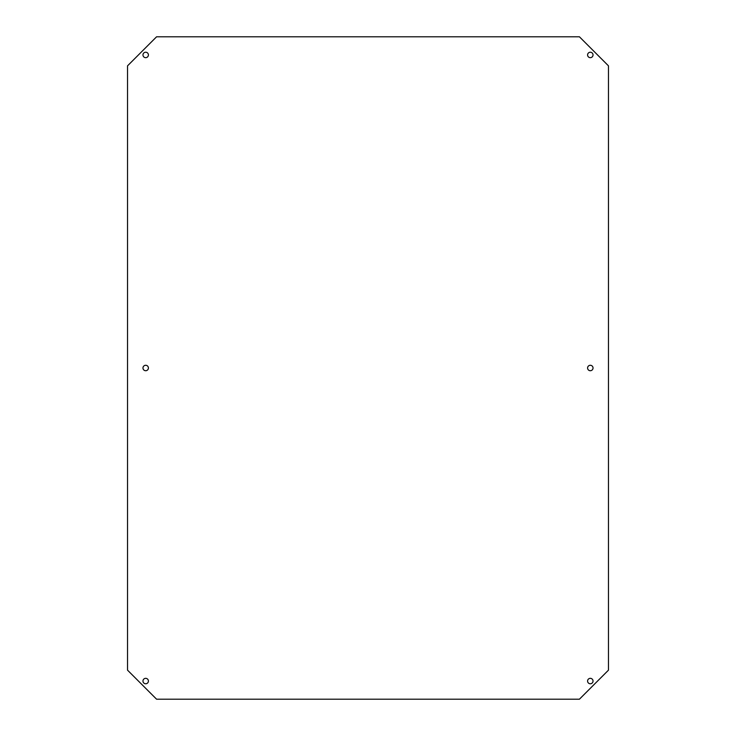 <?xml version="1.0" encoding="UTF-8"?>
<svg xmlns="http://www.w3.org/2000/svg" width="736" height="736" viewBox="0 0 736 736"><rect width="100%" height="100%" fill="white"/><g stroke="black" fill="none" stroke-linecap="round" stroke-linejoin="round"><path stroke-width="1.1" d="M145.691 365.277A2.723 2.723 0 0 0 142.968 368A2.723 2.723 0 0 0 145.691 370.723A2.723 2.723 0 0 0 148.414 368A2.723 2.723 0 0 0 145.691 365.277M590.309 365.277A2.723 2.723 0 0 0 587.586 368A2.723 2.723 0 0 0 590.309 370.723A2.723 2.723 0 0 0 593.032 368A2.723 2.723 0 0 0 590.309 365.277M145.691 678.334A2.723 2.723 0 0 0 142.968 681.048A2.723 2.723 0 0 0 145.691 683.772A2.723 2.723 0 0 0 148.414 681.048A2.723 2.723 0 0 0 145.691 678.334M590.309 678.334A2.723 2.723 0 0 0 587.586 681.048A2.723 2.723 0 0 0 590.309 683.772A2.723 2.723 0 0 0 593.032 681.048A2.723 2.723 0 0 0 590.309 678.334M145.691 52.228A2.723 2.723 0 0 0 142.968 54.952A2.723 2.723 0 0 0 145.691 57.666A2.723 2.723 0 0 0 148.414 54.952A2.723 2.723 0 0 0 145.691 52.228M590.309 52.228A2.723 2.723 0 0 0 587.586 54.952A2.723 2.723 0 0 0 590.309 57.666A2.723 2.723 0 0 0 593.032 54.952A2.723 2.723 0 0 0 590.309 52.228M156.575 36.8L127.54 65.835L127.54 670.165L156.575 699.2L579.425 699.2L608.46 670.165L608.46 65.835L579.425 36.8L156.575 36.8"/></g></svg>
